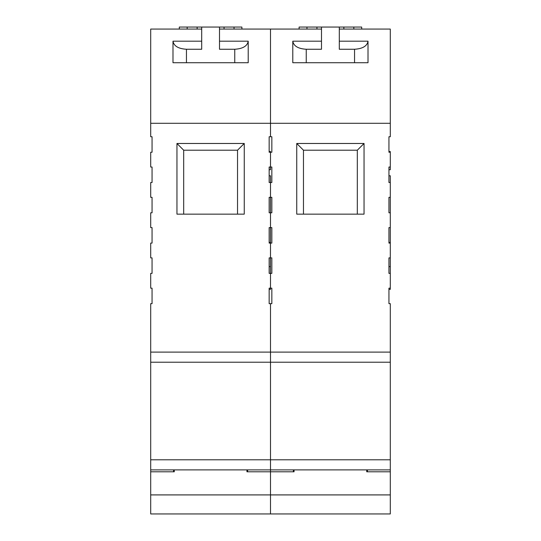 <?xml version="1.0" encoding="UTF-8"?>
<svg xmlns="http://www.w3.org/2000/svg" width="541" height="541" viewBox="0 0 541 541"><rect width="100%" height="100%" fill="white"/><g stroke="black" fill="none" stroke-linecap="round" stroke-linejoin="round"><path stroke-width="0.81" d="M339.302 41.184L368.008 41.184C367.15 46.053 362.666 48.744 354.551 49.258L339.302 49.258L339.302 27.05L321.496 27.05L321.496 49.258L306.247 49.258C298.132 48.744 293.641 46.053 292.789 41.184L292.789 62.722L368.008 62.722L368.008 41.231M339.302 29.072L390.298 29.072L390.298 136.751L388.945 136.751L388.945 152.231L390.298 152.231L390.298 167.034L388.945 167.034L388.945 182.513L390.298 182.513L390.298 197.323L388.945 197.323L388.945 212.796L390.298 212.796L390.298 227.605L388.945 227.605L388.945 243.085L390.298 243.085L390.298 257.888L388.945 257.888L388.945 273.367L390.298 273.367L390.298 288.177L388.945 288.177L388.945 303.657L390.298 303.657L390.298 362.206L270.5 362.206L270.5 303.657L271.846 303.657L271.846 288.177L270.5 288.177L270.5 273.367L271.846 273.367L271.846 257.888L270.5 257.888L270.5 243.085L271.846 243.085L271.846 227.605L270.5 227.605L270.5 212.796L271.846 212.796L271.846 197.323L270.5 197.323L270.5 182.513L271.846 182.513L271.846 167.034L270.5 167.034L270.5 152.231L271.846 152.231L271.846 136.751L270.5 136.751L270.5 123.287L150.702 123.287L150.702 136.751L152.055 136.751L152.055 152.231L150.702 152.231L150.702 167.034L152.055 167.034L152.055 182.513L150.702 182.513L150.702 197.323L152.055 197.323L152.055 212.796L150.702 212.796L150.702 227.605L152.055 227.605L152.055 243.085L150.702 243.085L150.702 257.888L152.055 257.888L152.055 273.367L150.702 273.367L150.702 288.177L152.055 288.177L152.055 303.657L150.702 303.657L150.702 352.11L270.5 352.11L270.5 469.886L270.5 459.789L390.298 459.789L390.298 469.886L270.5 469.886L270.5 494.914L270.5 471.799L246.946 471.799L246.946 469.886M390.298 182.513L390.298 175.784L388.945 175.784L388.945 182.513M388.945 197.323L388.945 212.796M388.945 257.888L388.945 273.367M388.945 288.177L388.945 289.354L390.298 289.354L390.298 288.177M388.945 227.605L388.945 243.085M390.298 152.231L390.298 151.554L388.945 151.554L388.945 152.231M388.945 167.034L388.945 169.725L390.298 169.725L390.298 167.034M292.789 41.184L321.496 41.184M343.86 29.072L343.86 27.05L361.692 27.05L361.692 29.072M321.496 27.05L299.105 27.05L299.105 29.072M316.938 27.05L316.938 29.072M343.86 27.05L339.302 27.05M357.317 214.148L357.317 150.209L303.474 150.209L296.745 143.48L364.046 143.48L364.046 214.148L296.745 214.148L296.745 143.48M303.474 150.209L303.474 214.148M357.317 150.209L364.046 143.48M390.298 469.886L390.298 513.95L270.5 513.95L270.5 494.914L270.5 513.95L150.702 513.95L150.702 471.799L174.263 471.799L174.263 469.886M390.298 471.799L366.737 471.799L366.737 469.886M294.054 469.886L294.054 471.799L270.5 471.799L270.5 469.886L150.702 469.886L150.702 459.789L270.5 459.789L270.5 362.206L150.702 362.206L150.702 352.11M390.298 494.914L150.702 494.914M293.384 469.886L293.384 471.799M367.413 469.886L367.413 471.799M321.496 29.072L270.5 29.072L270.5 123.287L390.298 123.287M390.298 362.206L390.298 459.789M390.298 197.323L390.298 212.796M390.298 257.888L390.298 273.367M390.298 266.639L388.945 266.639M390.298 227.605L390.298 242.409L388.945 242.409M390.298 242.409L390.298 243.085M219.504 41.184L248.211 41.184C247.359 46.053 242.868 48.744 234.753 49.258L219.504 49.258L219.504 27.05L201.698 27.05L201.698 49.258L186.449 49.258C178.334 48.744 173.85 46.053 172.992 41.184L172.992 62.722L248.211 62.722L248.211 41.231M219.504 29.072L270.5 29.072L270.5 136.751L269.154 136.751L269.154 152.231L270.5 152.231L270.5 167.034L269.154 167.034L269.154 182.513L270.5 182.513L270.5 197.323L269.154 197.323L269.154 212.796L270.5 212.796L270.5 227.605L269.154 227.605L269.154 243.085L270.5 243.085L270.5 257.888L269.154 257.888L269.154 273.367L270.5 273.367L270.5 288.177L269.154 288.177L269.154 303.657L270.5 303.657L270.5 352.11L390.298 352.11M270.5 182.513L270.5 175.784L269.154 175.784L269.154 182.513M269.154 197.323L269.154 212.796M269.154 257.888L269.154 273.367M269.154 288.177L269.154 289.354L270.5 289.354L270.5 288.177M269.154 227.605L269.154 243.085M270.5 152.231L270.5 151.554L269.154 151.554L269.154 152.231M269.154 167.034L269.154 169.725L270.5 169.725L270.5 167.034M172.992 41.184L201.698 41.184M224.062 29.072L224.062 27.05L241.895 27.05L241.895 29.072M201.698 27.05L179.308 27.05L179.308 29.072M197.14 27.05L197.14 29.072M224.062 27.05L219.504 27.05M237.526 214.148L237.526 150.209L183.683 150.209L176.954 143.48L244.255 143.48L244.255 214.148L176.954 214.148L176.954 143.48M183.683 150.209L183.683 214.148M237.526 150.209L244.255 143.48M173.587 469.886L173.587 471.799M247.616 469.886L247.616 471.799M201.698 29.072L150.702 29.072L150.702 123.287M150.702 362.206L150.702 459.789M150.702 469.886L150.702 471.799M270.5 197.323L270.5 212.796M270.5 257.888L270.5 273.367M270.5 266.639L269.154 266.639M270.5 227.605L270.5 242.409L269.154 242.409M270.5 242.409L270.5 243.085M306.247 49.258L306.247 62.722M306.963 27.05L306.963 29.072M354.551 49.258L354.551 62.722M353.834 27.05L353.834 29.072M186.449 49.258L186.449 62.722M187.166 27.05L187.166 29.072M234.753 49.258L234.753 62.722M234.037 27.05L234.037 29.072M368.008 41.184L368.008 62.722M248.211 41.184L248.211 62.722"/></g></svg>
